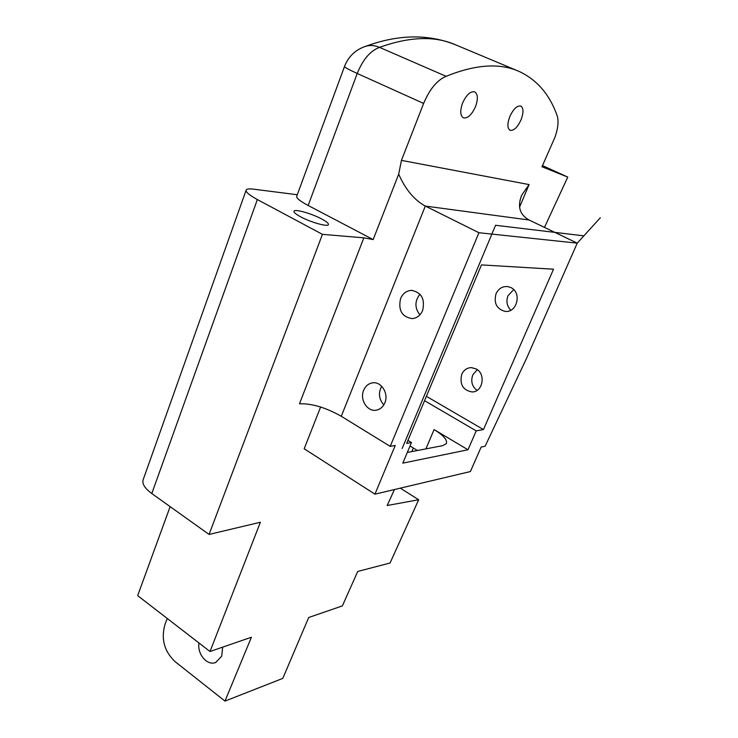 <?xml version="1.0" encoding="UTF-8"?>
<svg xmlns="http://www.w3.org/2000/svg" width="738" height="738" viewBox="0 0 738 738"><rect width="100%" height="100%" fill="white"/><g stroke="black" fill="none" stroke-linecap="round" stroke-linejoin="round"><path stroke-width="1.11" d="M461.748 374.323C463.759 370.033 466.951 367.801 471.305 367.616L476.121 368.908C486.111 373.815 482.873 392.182 472.108 391.952C462.901 390.254 459.451 384.378 461.748 374.323M477.283 369.655L472.892 374.701C470.54 381.14 471.914 386.38 477.016 390.402M496.047 293.724C498.574 288.54 502.486 286.159 507.772 286.593L510.954 287.617C522.19 292.682 516.941 313.281 504.976 311.344C496.582 308.908 493.602 303.032 496.047 293.724M513.694 289.619L507.993 295.707C505.982 301.27 506.914 306.113 510.797 310.218M419.968 294.185C414.636 301.076 414.608 307.967 419.876 314.858M422.616 310.541C420.411 315.43 416.952 318.124 412.238 318.613C401.924 316.934 398.04 310.246 400.586 298.539C402.856 293.447 406.472 290.726 411.417 290.375C421.481 292.322 425.217 299.047 422.616 310.541M381.675 386.242C378.151 392.939 378.862 399.147 383.806 404.885M384.821 402.874C383.059 406.896 380.273 409.313 376.472 410.125C367.515 412.21 359.452 399.627 363.659 390.254C365.476 386.057 368.382 383.603 372.386 382.874C381.205 381.122 389.027 393.622 384.821 402.874M344.48 66.54L296.768 196.133C296.058 197.922 299.859 201.04 308.152 205.487L373.16 239.573L363.862 237.839L322.432 234.343L209.075 534.45L260.394 522.236L210.007 651.506L251.409 637.235L224.979 701.1L282.802 678.388L308.705 617.503L342.377 605.898L357.736 571.452L390.061 563.011L418.677 499.755L387.155 505.512L394.452 489.552M411.795 451.591L413.418 448.049M407.311 452.449L442.763 445.632L446.342 443.612C447.588 440.069 443.501 435.392 434.092 429.59L467.993 449.774L402.819 463.141L411.472 442.542L406.666 443.409L481.462 264.905L553.518 269.204L483.455 429.571L476.213 430.872L467.993 449.774M424.571 400.679L476.213 430.872L483.455 429.571L426.389 396.334M417.44 450.503L410.024 445.992M363.862 237.839L299.48 403.787C311.971 403.409 325.901 407.579 341.279 416.287L390.208 446.379L395.217 445.475L374.95 494.165L304.176 448.787L320.624 406.998M374.95 494.165L470.41 471.545L481.139 447.08L485.106 446.259L526.941 357.478L577.236 243.143L478.916 232.719L390.208 446.379M308.152 205.487L357.229 73.468L423.63 103.431L401.435 160.377L398.695 174.15C405.393 189.408 414.267 200.044 425.309 206.068L478.916 232.719L577.236 243.143L600.335 217.756M341.279 416.287L425.309 206.068L529.118 220.007C519.635 214.684 517.181 206.382 521.766 195.09L529.091 184.583L401.435 160.377M544.478 227.396L567.771 177.083L541.978 166.751L555.022 137.102C557.928 128.67 558.731 121.798 557.411 116.484C549.976 94.815 537.135 79.769 518.879 71.337C499.644 62.785 475.392 64.446 446.121 76.318C437.164 80.073 429.664 89.113 423.63 103.431M462.578 103.043C466.407 94.759 470.447 91.042 474.728 91.863C477.938 94.141 478.187 99.095 475.475 106.742C471.665 114.98 467.615 118.67 463.335 117.822C460.161 115.608 459.912 110.682 462.578 103.043M509.801 116.595C513.408 108.92 517.08 105.405 520.816 106.069C523.611 108.099 523.685 112.683 521.046 119.824C517.449 127.471 513.777 130.949 510.032 130.275C507.283 128.301 507.2 123.735 509.801 116.595M373.16 239.573L398.695 174.15M407.929 440.392L411.472 442.542M529.118 220.007L577.236 243.143L478.916 232.719M364.019 46.928C368.843 44.907 374.018 45.055 379.526 47.37C370.328 50.793 362.893 59.492 357.229 73.468C348.447 69.464 344.212 67.112 344.526 66.411C348.41 56.605 355.227 49.981 364.996 46.54C369.646 44.963 374.489 45.239 379.526 47.37L446.121 76.318M222.691 647.134L221.686 656.174L215.8 662.41C207.406 666.276 196.935 654.071 199.011 643.01M321.648 218.946C326.583 221.603 328.844 223.503 328.41 224.666C327.672 227.055 310.624 222.258 300.578 216.787C295.744 214.158 293.549 212.286 293.992 211.169C294.859 208.789 311.694 213.568 321.648 218.946M224.979 701.1L175.063 661.617C164.131 651.193 160.819 638.647 165.118 623.979L167.268 618.499M210.007 651.506L137.665 595.631L170.146 506.637M246.068 190.349L143.283 479.377C141.742 483.455 144.583 488.178 151.797 493.537L257.359 199.555C249.14 195.072 245.422 191.88 246.197 189.98C246.898 188.91 249.324 188.642 253.485 189.159L297.276 194.74M151.797 493.537L209.075 534.45M542.495 165.589L567.771 177.083M400.31 488.159L418.677 499.755M257.359 199.555L322.432 234.343M583.942 235.865L495.558 225.274L402.164 448.483M495.558 225.274L503.012 226.169M406.666 443.409L481.462 264.905M434.092 429.59L425.9 448.879M519.57 207.11L529.091 184.583M379.526 47.37C409.608 36.568 434.95 35.719 455.558 44.815L517.753 70.857M471.305 367.616L472.08 367.653M507.772 286.593L508.39 286.704M412.311 290.394L411.417 290.375M373.336 382.782L372.386 382.874M365.67 46.309C398.289 34.326 428.252 33.828 455.558 44.815M521.766 195.09L521.12 196.631"/></g></svg>
